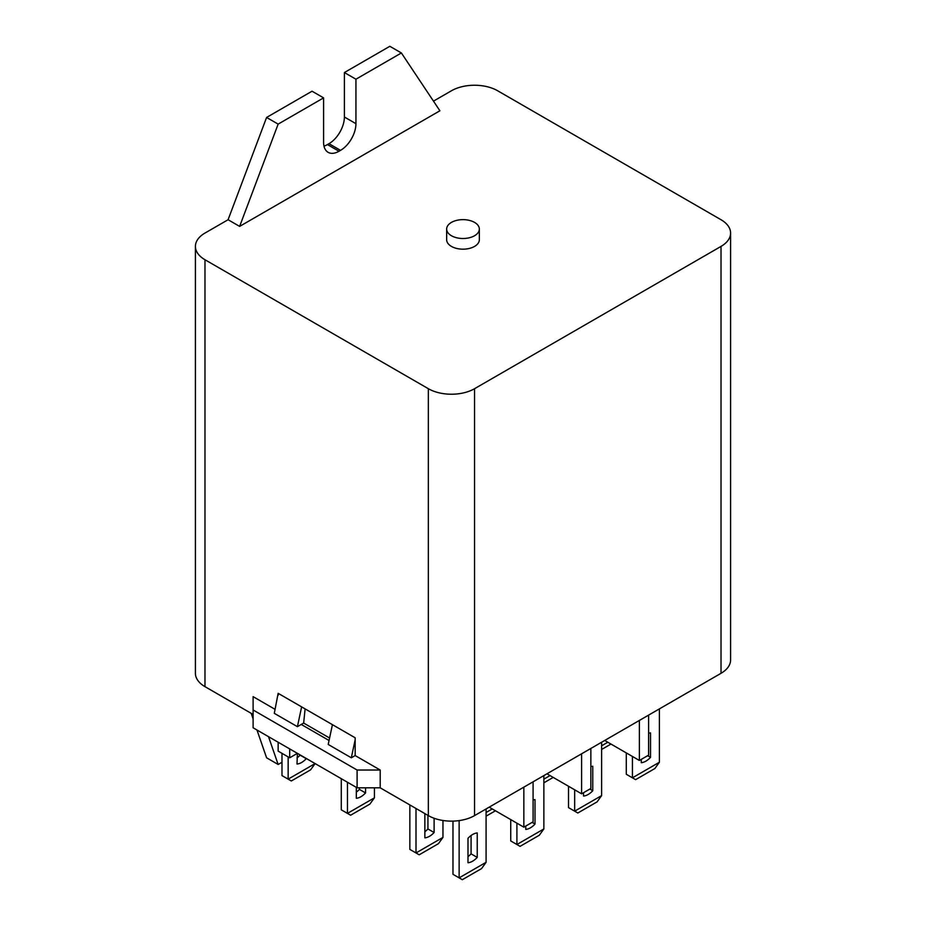 <?xml version="1.0" encoding="UTF-8"?>
<svg xmlns="http://www.w3.org/2000/svg" width="926" height="926" viewBox="0 0 926 926"><rect width="100%" height="100%" fill="white"/><g stroke="black" fill="none" stroke-linecap="round" stroke-linejoin="round"><path stroke-width="1.39" d="M289.699 748.903L289.699 757.792L278.147 751.125L278.147 742.235M523.85 787.146L523.85 827.173L533.087 821.837L533.087 781.81M546.953 773.8L581.609 793.813L581.609 753.799M581.609 793.813L590.857 788.477L590.857 748.463M332.434 724.664L328.209 744.458L351.313 757.792L355.167 755.57L355.167 737.79L278.147 693.319L274.293 713.333L297.408 726.667L303.659 723.056L329.587 738.022M278.518 693.528L278.147 695.287M351.313 757.792L355.167 739.758M604.724 740.453L639.38 760.466L639.38 720.44M639.38 760.466L648.617 755.13L648.617 715.103M289.699 757.792L297.408 753.347L297.003 764.031A16.344 9.434 120 0 0 306.251 758.695L306.251 758.452M489.183 807.159L523.85 827.173M297.408 726.667L301.633 706.874M305.105 708.876L303.659 723.056M297.003 757.908A16.344 9.434 120 0 0 300.082 755.13L300.082 754.898M281.99 753.347L281.99 775.594L288.148 779.148L315.106 763.568M288.148 756.901L288.148 779.148L291.32 780.977L310.58 769.865L315.106 763.591M300.082 755.13L306.251 758.695M356.313 792.147A16.344 9.434 120 0 0 359.392 789.38L359.392 787.818M341.289 778.685L341.289 809.833L347.458 813.387L374.417 797.83L374.417 787.818M347.458 782.25L347.458 813.387L350.63 815.216L369.879 804.104L374.417 797.83M356.313 787.355L356.313 798.27A16.344 9.434 120 0 0 365.55 792.934L365.55 787.818M359.392 789.38L365.55 792.934M543.863 779.148L550.032 775.583M553.204 777.412L543.863 782.817M486.092 812.496L492.273 808.93M495.445 810.771L486.092 816.165M434.109 818.26L434.109 832.509A16.344 9.434 -60 0 1 424.86 837.845L424.86 813.595M409.848 804.925L409.848 849.408L416.005 852.962L416.005 808.479M416.005 852.962L442.964 837.405L438.426 843.679L419.177 854.802L416.005 852.962M442.964 820.482L442.964 837.405M427.939 815.378L427.939 828.955A16.344 9.434 -60 0 1 424.86 831.722M434.109 832.509L427.939 828.955M467.989 856.631A16.344 9.434 120 0 0 471.079 853.853L471.079 835.518M452.976 821.107L452.976 874.306L459.134 877.871L486.092 862.303L486.092 808.942M459.134 820.598L459.134 877.871L462.305 879.7L481.566 868.588L486.092 862.303M467.989 838.296L467.989 862.743A16.344 9.434 120 0 0 477.237 857.407L477.237 832.96A16.344 9.434 120 0 0 467.989 838.296M471.079 853.853L477.237 857.407M510.735 819.603L510.735 840.958L516.905 844.512L543.863 828.955L543.863 775.594M525.76 826.061L525.76 829.395A16.344 9.434 120 0 0 535.008 824.059L535.008 799.601A16.344 9.434 120 0 0 533.087 799.971M516.905 823.156L516.905 844.512L520.076 846.352L539.326 835.229L543.863 828.955M532.114 822.392L535.008 824.059M568.506 786.255L568.506 807.611L574.664 811.164L601.622 795.608L601.622 742.235M583.53 792.714L583.53 796.047A16.344 9.434 120 0 0 592.767 790.711L592.767 766.253A16.344 9.434 120 0 0 590.857 766.612M574.664 789.809L574.664 811.164L577.836 812.993L597.096 801.881L601.622 795.608M589.885 789.045L592.767 790.711M601.622 745.8L607.803 742.235M610.975 744.064L601.622 749.458M626.277 752.896L626.277 774.263L632.435 777.817L659.393 762.248L659.393 708.888M632.435 756.461L632.435 777.817L635.606 779.646L654.867 768.534L659.393 762.248M641.29 759.366L641.29 762.7A16.344 9.434 120 0 0 650.538 757.352L650.538 732.906A16.344 9.434 120 0 0 648.617 733.265M647.644 755.685L650.538 757.352M357.1 770.027L253.111 709.987L253.111 727.778L357.1 787.818L357.1 770.027L380.204 770.027L355.167 755.57M329.054 740.499L301.251 724.445M275.138 709.374L253.111 696.653L253.111 709.987M281.99 762.248L278.147 764.471L268.517 736.679M278.147 124.119L323.591 97.878L312.039 91.211L266.595 117.452L278.147 124.119L239.637 226.395L439.896 110.784L401.386 52.967L389.834 46.3L344.391 72.541L344.391 117L355.943 123.679A21.784 12.582 -60 0 1 340.536 150.359L338.997 151.251A21.784 12.582 -60 0 1 328.105 152.327A21.784 12.582 -60 0 1 323.591 142.349L323.591 97.878M446.656 229.069L446.656 239.741A16.344 9.434 0 0 0 463 249.175A16.344 9.434 0 0 0 479.344 239.741L479.344 229.069A16.344 9.434 0 0 0 469.25 220.353A16.344 9.434 0 0 0 451.448 222.39A16.344 9.434 0 0 0 446.656 229.069A16.344 9.434 0 0 0 463 238.503A16.344 9.434 0 0 0 479.344 229.069M730.591 233.063L730.591 659.972A32.676 18.867 180 0 1 721.018 673.306L474.552 815.609A32.676 18.867 180 0 1 428.344 815.609L428.344 388.7A32.676 18.867 0 0 0 474.552 388.7L721.018 246.409A32.676 18.867 0 0 0 730.591 233.063A32.676 18.867 0 0 0 721.018 219.728L497.656 90.771A32.676 18.867 0 0 0 451.448 90.771L433.472 101.142M253.111 714.444L204.982 686.652A32.676 18.867 180 0 1 195.409 673.306L195.409 246.409A32.676 18.867 0 0 1 204.982 233.063L228.085 219.728L239.637 226.395M195.409 246.409A32.676 18.867 0 0 0 204.982 259.743L204.982 686.652M428.344 388.7L204.982 259.743M428.344 815.609L380.204 787.818L380.204 770.027M357.1 787.818L380.204 787.818M278.147 764.471L266.595 757.804L256.965 730.001M253.111 718.889L251.189 713.333M266.595 117.452L228.085 219.728M323.984 146.123A21.784 12.582 120 0 0 327.445 144.572L338.997 151.251M340.536 150.359L328.985 143.68L327.445 144.572M328.985 143.68A21.784 12.582 120 0 0 344.391 117M344.391 72.541L355.943 79.208L355.943 123.679M355.943 79.208L401.386 52.967M474.552 388.7L474.552 815.609M721.018 673.306L721.018 246.409"/></g></svg>
